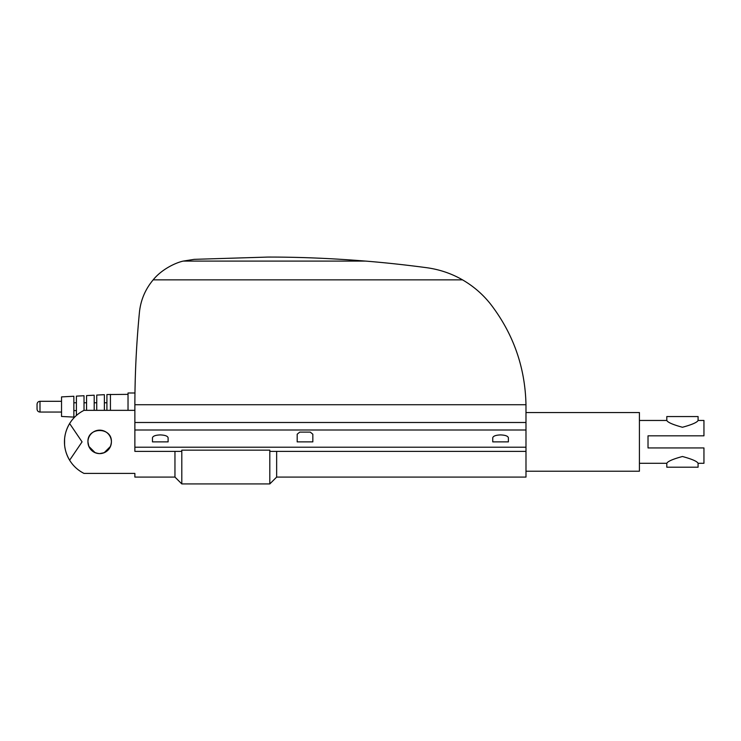 <?xml version="1.0" encoding="UTF-8"?>
<svg xmlns="http://www.w3.org/2000/svg" width="741" height="741" viewBox="0 0 741 741"><rect width="100%" height="100%" fill="white"/><g stroke="black" fill="none" stroke-linecap="round" stroke-linejoin="round"><path stroke-width="1.11" d="M134.871 477.084L134.871 473.416L134.871 477.084L174.959 477.084L181.804 483.929L269.807 483.929L276.652 477.084L525.99 477.084L525.98 404.725C525.174 367.517 513.485 334.117 490.903 304.532C483.03 294.483 473.564 286.258 462.514 279.857C451.593 273.568 439.682 269.511 426.788 267.714C405.457 264.87 385.061 262.666 365.6 261.091C331.598 258.359 299.012 257.016 267.853 257.071L194.216 259.35L183.222 261.091C175.367 262.805 161.538 269.446 153.174 279.857C145.301 289.259 140.725 300.049 139.438 312.239C136.464 343 134.936 373.825 134.871 404.725L134.871 451.38L181.638 451.38L181.804 450.158L269.807 450.158L269.965 451.38L525.99 451.38M525.99 471.211L639.418 471.211L639.418 412.542L525.99 412.542M99.664 453.612C92.542 452.927 88.633 449.009 87.938 441.877A11.736 11.736 0 0 1 99.664 430.15A11.736 11.736 0 0 1 111.4 441.877A11.736 11.736 0 0 1 99.664 453.612A11.736 11.736 0 0 1 87.938 441.877C87.206 426.742 112.132 426.742 111.4 441.877C110.705 449.009 106.797 452.927 99.664 453.612L104.175 452.714L110.502 446.388M87.938 441.877L88.837 446.388L95.163 452.714M37.05 404.234L37.05 406.679L37.05 404.234C37.226 402.456 38.199 401.474 39.986 401.298L61.531 401.298M39.986 401.298L39.986 412.061L61.531 412.061M73.859 396.259L61.531 396.898L61.531 416.461L73.859 417.1L73.859 396.259M76.397 402.771L73.859 402.771M73.859 410.588L76.397 410.588M134.871 410.347L84.02 410.347L84.02 395.731L76.397 396.129L76.397 415.469M86.567 402.771L84.02 402.771M94.19 410.347L94.19 395.203L86.567 395.601L86.567 410.347M96.738 402.771L94.19 402.771M104.379 410.347L104.379 394.675L96.738 395.073L96.738 410.347M106.908 402.771L104.379 402.771M128.026 394.36L106.908 394.545L106.908 410.347M134.964 392.989L128.026 392.989L128.026 410.347M134.936 395.046L134.964 393.314L134.936 395.046M168.114 441.877L168.114 437.774C167.642 436.041 165.03 435.097 160.297 434.921C155.554 435.097 152.942 436.041 152.47 437.774L152.47 441.877L168.114 441.877M508.391 441.877L508.391 437.774C507.918 436.041 505.306 435.097 500.564 434.921C495.822 435.097 493.219 436.041 492.746 437.774L492.746 441.877L508.391 441.877M312.832 441.877L312.832 434.217L310.257 432.105L299.753 432.105L297.187 434.217L297.187 441.877L312.832 441.877M110.428 410.347L110.428 394.36M37.05 406.679L37.05 409.125L37.05 406.679M174.959 477.084L174.959 451.38M84.02 410.347C77.99 413.395 73.183 417.794 69.626 423.537L82.066 441.877L69.626 460.217C73.183 465.969 77.99 470.368 84.02 473.416L134.871 473.416M64.578 439.107A35.197 35.197 0 0 1 69.626 423.537C66.125 429.539 64.411 435.652 64.467 441.877C64.411 448.101 66.125 454.214 69.626 460.217A35.197 35.197 0 0 1 64.578 444.646L64.578 439.117M134.871 404.725L525.98 404.725M276.652 477.084L276.652 451.38M269.807 483.929L269.807 450.158M181.804 483.929L181.804 450.158M639.418 463.292L666.798 463.292L666.798 467.2L698.087 467.2L698.087 463.292L703.95 463.292L703.95 447.944L648.023 447.944L648.023 435.819L703.95 435.819L703.95 420.462L698.087 420.462L698.087 416.553L666.798 416.553L666.798 420.462L639.418 420.462M698.087 420.462C697.105 422.426 691.89 424.686 682.442 427.261C672.985 424.686 667.771 422.426 666.798 420.462M666.798 463.292C667.771 461.337 672.985 459.068 682.442 456.502C691.89 459.068 697.105 461.337 698.087 463.292M134.871 429.993L525.99 429.993M134.871 447.203L525.99 447.203M183.222 261.091L365.6 261.091M153.174 279.857L462.514 279.857M134.871 422.5L525.99 422.5M39.986 412.061C38.199 411.885 37.226 410.903 37.05 409.125"/></g></svg>
